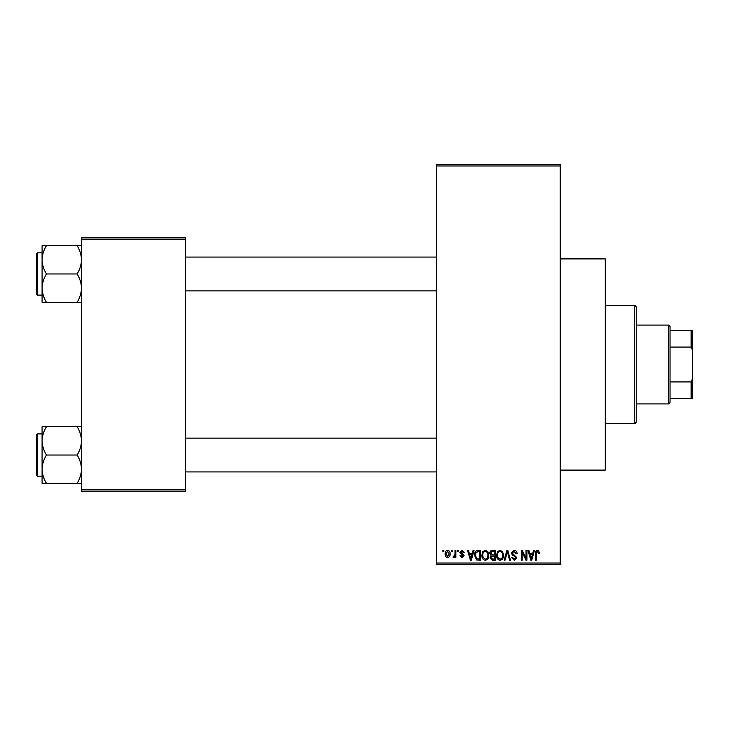 <?xml version="1.0" encoding="UTF-8"?>
<svg xmlns="http://www.w3.org/2000/svg" width="729" height="729" viewBox="0 0 729 729"><rect width="100%" height="100%" fill="white"/><g stroke="black" fill="none" stroke-linecap="round" stroke-linejoin="round"><path stroke-width="1.09" d="M560.2 258.904L605.261 258.904L605.261 470.096L560.2 470.096M451.406 551.753L451.406 550.349L452.308 550.349L452.308 551.753L451.406 551.753M454.996 554.067L454.996 550.349L455.889 550.349L455.889 557.512L454.996 557.512L454.996 556.373L453.921 557.639L453.073 557.257L453.329 556.236L454.823 555.525L454.996 554.067M457.548 551.753L457.548 550.349L458.45 550.349L458.45 551.753L457.548 551.753M459.853 552.536L462.022 550.222L464.209 552.527L463.316 552.655L461.958 551.242L460.755 552.354L464.081 555.598L462.058 557.639L459.981 555.598L460.883 555.471L462.031 556.619L463.179 555.744L459.853 552.536M472.346 553.293L473.121 550.349L474.06 550.349L471.335 560.2L470.396 560.2L467.535 550.349L468.474 550.349L469.248 553.293L472.346 553.293M485.323 550.222L487.901 551.762L488.785 555.143C488.977 557.94 487.819 559.672 485.323 560.328C482.862 559.69 481.714 557.995 481.869 555.27L482.762 551.725L485.323 550.222M500.048 550.222L502.618 551.762L503.502 555.143C503.693 557.94 502.545 559.672 500.039 560.328C497.588 559.69 496.44 557.995 496.595 555.27L497.479 551.725L500.048 550.222M537.401 550.222L538.804 550.914L539.342 553.293L538.449 553.42L537.364 551.37L536.398 552.117L536.271 560.2L535.368 560.2L535.368 553.511C535.15 551.716 535.824 550.623 537.401 550.222M436.307 563.016L560.2 563.016L560.2 564.428L436.307 564.428L436.307 164.572L560.2 164.572L560.2 165.984L436.307 165.984M560.2 563.016L560.2 165.984M532.762 553.293L533.537 550.349L534.475 550.349L531.751 560.2L530.812 560.2L527.951 550.349L528.889 550.349L529.664 553.293L532.762 553.293M526.028 558.232L526.028 550.349L526.921 550.349L526.921 560.2L525.974 560.2L522.192 552.3L522.192 560.2L521.29 560.2L521.29 550.349L522.256 550.349L526.028 558.232M511.311 553.074L514.1 550.222C516.041 550.431 517.025 551.543 517.071 553.548L516.178 553.676L514.018 551.37L512.205 553.056L516.815 557.63L514.264 560.328L511.567 557.384L512.46 557.257L514.237 559.179L515.913 557.594L515.64 556.591L512.669 555.425L511.311 553.074M504.104 560.2L506.91 550.349L507.794 550.349L510.446 560.2L509.516 560.2L507.402 551.498L505.042 560.2L504.104 560.2M489.806 553.238C489.824 551.388 490.735 550.422 492.531 550.349L495.31 550.349L495.31 560.2L492.531 560.2L490.061 557.721L491.027 555.662L489.806 553.238M474.579 555.334C474.342 552.527 475.472 550.869 477.969 550.349L480.593 550.349L480.593 560.2L476.666 560.018L474.579 555.334M445.137 554.004C444.963 551.953 445.793 550.687 447.633 550.222C449.447 550.677 450.276 551.917 450.13 553.931C450.285 555.954 449.447 557.193 447.633 557.639C445.838 557.202 445.009 555.99 445.137 554.004M442.959 551.753L442.959 550.349L443.861 550.349L443.861 551.753L442.959 551.753M81.502 237.782L185.695 237.782L185.695 239.194L81.502 239.194L81.502 237.782M185.695 489.806L185.695 491.218L81.502 491.218L81.502 489.806L185.695 489.806L185.695 239.194M81.502 489.806L81.502 239.194M531.623 557.311L532.462 554.441L529.965 554.441L531.213 559.179L531.623 557.311M500.03 559.179C501.953 558.651 502.81 557.302 502.609 555.134C502.728 553.101 501.88 551.853 500.048 551.37C498.18 551.889 497.324 553.193 497.488 555.298L497.871 557.521L500.03 559.179M494.417 559.052L494.417 556.109L491.793 556.2L490.954 557.567L492.859 559.052L494.417 559.052M494.417 554.96L494.417 551.498L491.583 551.625L490.699 553.238L492.649 554.96L494.417 554.96M485.314 559.179C487.236 558.651 488.093 557.302 487.883 555.134C488.011 553.101 487.154 551.853 485.332 551.37C483.455 551.889 482.607 553.193 482.771 555.298L483.145 557.521L485.314 559.179M479.691 559.052L479.691 551.498L478.087 551.498L475.827 552.937L475.472 555.343L476.83 558.851L479.691 559.052M471.207 557.311L472.046 554.441L469.558 554.441L470.797 559.179L471.207 557.311M447.661 556.619L449.228 553.94L447.606 551.242L446.03 553.94L447.661 556.619M634.822 423.631L634.822 305.369L636.235 306.772L636.235 422.228L634.822 423.631L605.261 423.631M634.822 305.369L605.261 305.369M42.082 440.863L42.082 469.203C42.246 464.218 43.713 459.498 46.465 455.033C43.722 450.622 42.264 445.893 42.082 440.863C42.246 435.887 43.713 431.167 46.465 426.693L42.082 426.693L42.082 440.863M37.297 476.146L36.45 475.308L36.45 434.757L37.297 433.91L37.297 476.146L42.082 476.146M81.502 426.693L77.119 426.693C79.862 431.103 81.32 435.824 81.502 440.863C81.338 445.838 79.871 450.558 77.119 455.033L46.465 455.033M77.119 426.693L46.465 426.693M77.119 455.033C79.862 459.443 81.32 464.163 81.502 469.203C81.338 474.178 79.871 478.898 77.119 483.363L46.465 483.363C43.722 478.953 42.264 474.233 42.082 469.203L42.082 483.363L46.465 483.363M77.119 483.363L81.502 483.363M668.611 325.079L670.024 326.483L670.024 402.517L668.611 403.921L668.611 325.079L636.235 325.079M670.024 330.711L692.55 330.711L692.55 398.289L691.138 398.289L691.138 381.914L692.55 378.579M670.024 381.914L691.138 381.914M692.55 350.421L691.138 347.086L691.138 330.711M670.024 347.086L691.138 347.086M670.024 398.289L691.138 398.289M81.502 245.637L77.119 245.637C79.862 250.047 81.32 254.767 81.502 259.797C81.338 264.782 79.871 269.502 77.119 273.967C79.862 278.378 81.32 283.107 81.502 288.137C81.338 293.113 79.871 297.833 77.119 302.307L46.465 302.307C43.722 297.897 42.264 293.176 42.082 288.137C42.246 283.162 43.713 278.442 46.465 273.967C43.722 269.557 42.264 264.837 42.082 259.797C42.246 254.822 43.713 250.102 46.465 245.637L42.082 245.637L42.082 302.307L46.465 302.307M36.45 294.243L36.45 253.692L37.297 252.854L37.297 295.09L36.45 294.243M77.119 245.637L46.465 245.637M77.119 273.967L46.465 273.967M77.119 302.307L81.502 302.307M37.297 433.91L42.082 433.91M436.307 471.927L185.695 471.927M436.307 438.138L185.695 438.138M185.695 257.073L436.307 257.073M185.695 290.862L436.307 290.862M668.611 403.921L636.235 403.921M37.297 295.09L42.082 295.09M37.297 252.854L42.082 252.854"/></g></svg>
